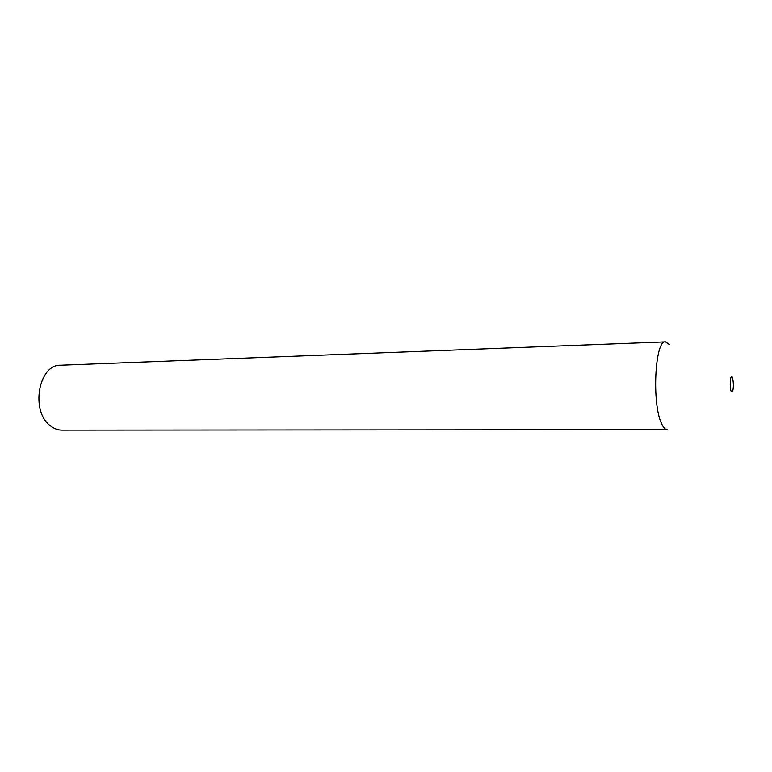 <?xml version="1.0" encoding="UTF-8"?>
<svg xmlns="http://www.w3.org/2000/svg" width="772" height="772" viewBox="0 0 772 772"><rect width="100%" height="100%" fill="white"/><g stroke="black" fill="none" stroke-linecap="round" stroke-linejoin="round"><path stroke-width="1.16" d="M731.113 391.279L732.474 391.973C733.67 387.862 733.68 383.124 732.522 377.749L732.184 376.987C730.428 373.59 729.415 386.859 731.113 391.279M661.691 423.847C663.466 427.707 665.329 429.657 667.259 429.686L61.914 430.129C57.852 430.11 54.03 428.682 50.421 425.835C30.224 411.524 38.513 364.21 60.631 365.214L665.532 341.871C654.926 339.583 651.693 404.277 661.691 423.847M669.507 344.63L665.532 341.871"/></g></svg>

